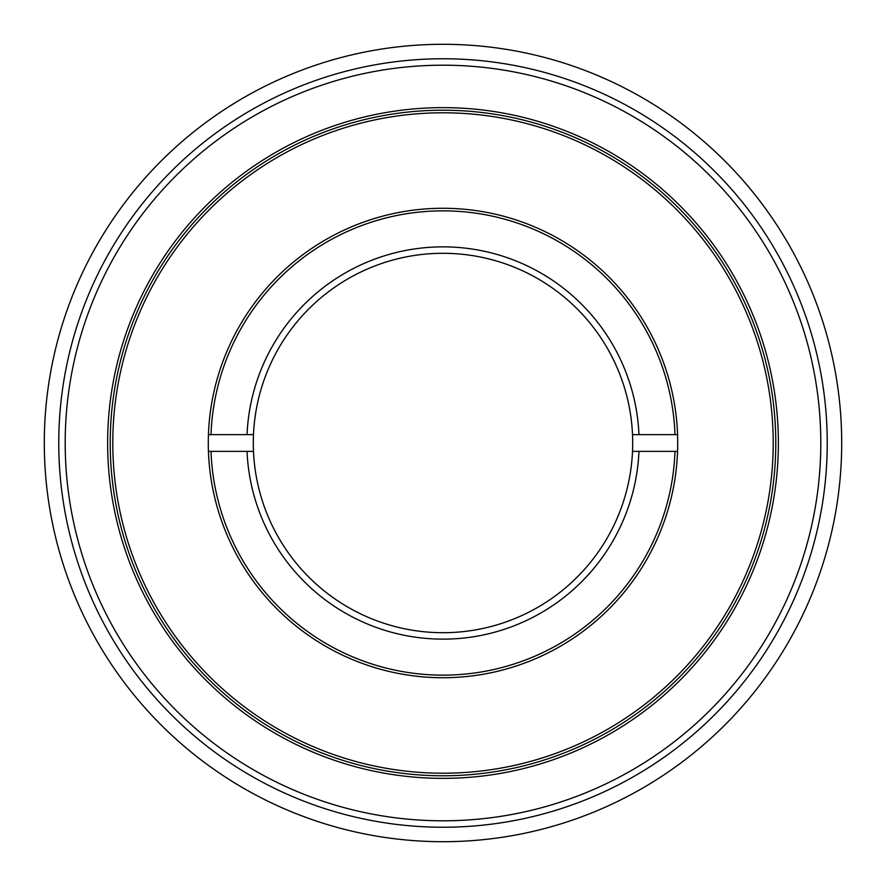 <?xml version="1.0" encoding="UTF-8"?>
<svg xmlns="http://www.w3.org/2000/svg" width="886" height="886" viewBox="0 0 886 886"><rect width="100%" height="100%" fill="white"/><g stroke="black" fill="none" stroke-linecap="round" stroke-linejoin="round"><path stroke-width="1.33" d="M841.7 443A398.7 398.7 0 0 1 443 841.7A398.7 398.7 0 0 1 44.3 443A398.7 398.7 0 0 1 443 44.3A398.7 398.7 0 0 1 841.7 443M58.764 443A384.236 384.236 0 0 1 443 58.764A384.236 384.236 0 0 1 827.236 443A384.236 384.236 0 0 1 443 827.236A384.236 384.236 0 0 1 58.764 443M820.801 443A377.801 377.801 0 0 0 443 65.199A377.801 377.801 0 0 0 65.199 443A377.801 377.801 0 0 0 443 820.801A377.801 377.801 0 0 0 820.801 443M110.218 443A332.782 332.782 0 0 0 443 775.782A332.782 332.782 0 0 0 775.782 443A332.782 332.782 0 0 0 443 110.218A332.782 332.782 0 0 0 110.218 443A332.782 332.782 0 0 1 443 110.218A332.782 332.782 0 0 1 775.782 443M208.431 451.362A234.724 234.724 0 0 1 443 208.276A234.724 234.724 0 0 1 677.568 451.362A234.724 234.724 0 0 1 443 677.724A234.724 234.724 0 0 1 208.431 451.362L211.001 451.362A232.143 232.143 0 0 0 443 675.143A232.143 232.143 0 0 0 674.999 451.362L677.568 451.362M632.515 434.638A189.704 189.704 0 0 0 443 253.296A189.704 189.704 0 0 0 253.485 434.638L247.039 434.638A196.138 196.138 0 0 1 443 246.862A196.138 196.138 0 0 1 638.961 434.638L632.515 434.638A189.704 189.704 0 0 1 632.515 451.362L638.961 451.362A196.138 196.138 0 0 1 443 639.138A196.138 196.138 0 0 1 247.039 451.362L253.485 451.362A189.704 189.704 0 0 0 443 632.704A189.704 189.704 0 0 0 632.515 451.362M253.485 451.362A189.704 189.704 0 0 1 253.485 434.638M677.568 434.638L674.999 434.638A232.143 232.143 0 0 0 443 210.857A232.143 232.143 0 0 0 211.001 434.638L208.431 434.638M638.961 434.638L674.999 434.638M211.001 434.638L247.039 434.638M211.001 451.362L247.039 451.362M638.961 451.362L674.999 451.362M773.212 443A330.212 330.212 0 0 0 443 112.788A330.212 330.212 0 0 0 112.788 443A330.212 330.212 0 0 0 443 773.212A330.212 330.212 0 0 0 773.212 443M778.362 443A335.362 335.362 0 0 1 443 778.362A335.362 335.362 0 0 1 107.638 443A335.362 335.362 0 0 1 443 107.638A335.362 335.362 0 0 1 778.362 443"/></g></svg>
